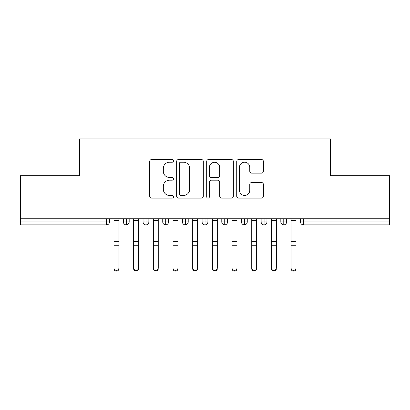 <?xml version="1.0" encoding="UTF-8"?>
<svg xmlns="http://www.w3.org/2000/svg" width="410" height="410" viewBox="0 0 410 410"><rect width="100%" height="100%" fill="white"/><g stroke="black" fill="none" stroke-linecap="round" stroke-linejoin="round"><path stroke-width="0.61" d="M173.512 160.858A1.353 1.353 0 0 0 172.159 159.51L151.638 159.51A1.932 1.932 0 0 0 149.706 161.443L149.706 196.211A1.932 1.932 0 0 0 151.638 198.143L172.159 198.143A1.353 1.353 0 0 0 173.512 196.79A1.353 1.353 0 0 0 172.159 195.437L169.504 195.437A6.181 6.181 0 0 1 163.323 189.256L163.323 186.36A6.181 6.181 0 0 1 169.504 180.18L172.159 180.18A1.353 1.353 0 0 0 173.512 178.827A1.353 1.353 0 0 0 172.159 177.474L169.504 177.474A6.181 6.181 0 0 1 163.323 171.293L163.323 168.392A6.181 6.181 0 0 1 169.504 162.211L172.159 162.211A1.353 1.353 0 0 0 173.512 160.858M261.457 173.128A1.932 1.932 0 0 0 263.384 171.196L263.384 161.443A1.932 1.932 0 0 0 261.457 159.51L238.661 159.51A1.932 1.932 0 0 0 236.729 161.443L236.729 196.211A1.932 1.932 0 0 0 238.661 198.143L261.457 198.143A1.932 1.932 0 0 0 263.384 196.211L263.384 184.428A1.932 1.932 0 0 0 261.457 182.496L251.699 182.496A1.932 1.932 0 0 0 249.767 184.428L249.767 190.271A5.166 5.166 0 0 1 244.601 195.437A5.166 5.166 0 0 1 239.435 190.271L239.435 167.382A5.166 5.166 0 0 1 244.601 162.211A5.166 5.166 0 0 1 249.767 167.382L249.767 171.196A1.932 1.932 0 0 0 251.699 173.128L261.457 173.128M20.5 218.776L389.5 218.776L389.5 175.675L330.46 175.675L330.46 138.877L79.54 138.877L79.54 175.675L20.5 175.675L20.5 221.923L106.549 221.923L106.549 218.776M203.309 161.443A1.932 1.932 0 0 0 201.377 159.51L178.586 159.51A1.932 1.932 0 0 0 176.654 161.443L176.654 196.211A1.932 1.932 0 0 0 178.586 198.143L201.377 198.143A1.932 1.932 0 0 0 203.309 196.211L203.309 161.443M208.623 159.51L231.414 159.51A1.932 1.932 0 0 1 233.346 161.443L233.346 196.211A1.932 1.932 0 0 1 231.414 198.143L221.661 198.143A1.932 1.932 0 0 1 219.729 196.211L219.729 182.112A1.932 1.932 0 0 0 217.797 180.18L211.324 180.18A1.932 1.932 0 0 0 209.392 182.112L209.392 196.79A1.353 1.353 0 0 1 208.044 198.143A1.353 1.353 0 0 1 206.691 196.79L206.691 161.443A1.932 1.932 0 0 1 208.623 159.51M109.501 218.776L109.501 221.923A2.952 2.952 0 0 1 106.549 224.875L20.5 224.875L20.5 221.923M389.5 218.776L389.5 224.875L303.451 224.875A2.952 2.952 0 0 1 300.499 221.923L300.499 218.776L300.499 221.923A2.952 2.952 0 0 0 303.451 224.875L303.451 221.923L389.5 221.923M126.331 224.875A2.952 2.952 0 0 1 123.379 221.923L123.379 218.776L123.379 221.923A2.952 2.952 0 0 0 126.331 224.875A2.952 2.952 0 0 0 129.181 221.928L129.181 221.928A2.952 2.952 0 0 1 126.331 224.875L126.331 221.923L129.181 221.923L129.181 218.776L129.181 221.923M126.331 218.776L126.331 221.923L123.379 221.923M106.549 224.875A2.952 2.952 0 0 0 109.501 221.923A2.952 2.952 0 0 1 106.549 224.875L106.549 221.923L109.501 221.923M146.011 218.776L146.011 221.923L143.059 221.923L143.059 218.776L143.059 221.923A2.952 2.952 0 0 0 146.011 224.875A2.952 2.952 0 0 0 148.861 221.928L148.861 221.928A2.952 2.952 0 0 1 146.011 224.875A2.952 2.952 0 0 1 143.059 221.923A2.952 2.952 0 0 0 146.011 224.875L146.011 221.923L148.861 221.923L148.861 218.776L148.861 221.923M165.691 218.776L165.691 221.923L162.739 221.923L162.739 218.776L162.739 221.923A2.952 2.952 0 0 0 165.691 224.875A2.952 2.952 0 0 0 168.541 221.928L168.541 221.928A2.952 2.952 0 0 1 165.691 224.875A2.952 2.952 0 0 1 162.739 221.923A2.952 2.952 0 0 0 165.691 224.875L165.691 221.923L168.541 221.923L168.541 218.776L168.541 221.923M185.371 218.776L185.371 221.923L182.419 221.923L182.419 218.776L182.419 221.923A2.952 2.952 0 0 0 185.371 224.875A2.952 2.952 0 0 0 188.221 221.928L188.221 221.928A2.952 2.952 0 0 1 185.371 224.875A2.952 2.952 0 0 1 182.419 221.923A2.952 2.952 0 0 0 185.371 224.875L185.371 221.923L188.221 221.923L188.221 218.776M205.051 218.776L205.051 224.875A2.952 2.952 0 0 1 202.099 221.923A2.952 2.952 0 0 0 205.051 224.875A2.952 2.952 0 0 1 202.099 221.923L202.099 218.776M207.901 218.776L207.901 221.928L202.099 221.923M224.731 218.776L224.731 221.923L221.779 221.923L221.779 218.776L221.779 221.923A2.952 2.952 0 0 0 224.731 224.875A2.952 2.952 0 0 0 227.581 221.928L227.581 221.928A2.952 2.952 0 0 1 224.731 224.875A2.952 2.952 0 0 1 221.779 221.923A2.952 2.952 0 0 0 224.731 224.875L224.731 221.923L227.581 221.923L227.581 218.776L227.581 221.923M244.411 224.875A2.952 2.952 0 0 1 241.459 221.923L241.459 218.776L241.459 221.923A2.952 2.952 0 0 0 244.411 224.875A2.952 2.952 0 0 0 247.261 221.928L247.261 218.776L247.261 221.923L244.411 221.923L244.411 224.875A2.952 2.952 0 0 0 247.261 221.928M264.091 218.776L264.091 221.923L261.139 221.923A2.952 2.952 0 0 0 264.091 224.875A2.952 2.952 0 0 1 261.139 221.923L261.139 218.776L261.139 221.923A2.952 2.952 0 0 0 264.091 224.875A2.952 2.952 0 0 0 266.941 221.928L266.941 218.776L266.941 221.923L264.091 221.923L264.091 224.875A2.952 2.952 0 0 0 266.941 221.928M283.771 218.776L283.771 221.923L280.819 221.923L280.819 218.776L280.819 221.923A2.952 2.952 0 0 0 283.771 224.875A2.952 2.952 0 0 0 286.621 221.928L286.621 221.928A2.952 2.952 0 0 1 283.771 224.875A2.952 2.952 0 0 1 280.819 221.923A2.952 2.952 0 0 0 283.771 224.875L283.771 221.923L286.621 221.923L286.621 218.776M205.051 224.875A2.952 2.952 0 0 0 207.901 221.928A2.952 2.952 0 0 1 205.051 224.875M244.411 218.776L244.411 221.923L241.459 221.923M180.707 162.211A1.353 1.353 0 0 0 179.354 163.564L179.354 194.084A1.353 1.353 0 0 0 180.707 195.437L183.511 195.437A6.181 6.181 0 0 0 189.692 189.256L189.692 168.392A6.181 6.181 0 0 0 183.511 162.211L180.707 162.211M219.729 167.475A5.166 5.166 0 0 0 214.563 162.309A5.166 5.166 0 0 0 209.392 167.475L209.392 175.541A1.932 1.932 0 0 0 211.324 177.474L217.797 177.474A1.932 1.932 0 0 0 219.729 175.541L219.729 167.475M118.9 268.776A2.46 2.347 180 0 1 116.44 271.123A2.46 2.347 180 0 1 113.98 268.776L113.98 268.017A2.46 2.347 -0 0 0 116.44 270.364A2.46 2.347 -0 0 0 118.9 268.017L118.9 246.487M113.98 218.776L113.98 268.017M118.9 218.776L118.9 268.017M138.58 268.776A2.46 2.347 180 0 1 136.12 271.123A2.46 2.347 180 0 1 133.66 268.776L133.66 268.017A2.46 2.347 -0 0 0 136.12 270.364A2.46 2.347 -0 0 0 138.58 268.017L138.58 246.487M158.26 268.776A2.46 2.347 180 0 1 155.8 271.123A2.46 2.347 180 0 1 153.34 268.776L153.34 268.017A2.46 2.347 -0 0 0 155.8 270.364A2.46 2.347 -0 0 0 158.26 268.017L158.26 246.487M177.94 268.776A2.46 2.347 180 0 1 175.48 271.123A2.46 2.347 180 0 1 173.02 268.776L173.02 268.017A2.46 2.347 -0 0 0 175.48 270.364A2.46 2.347 -0 0 0 177.94 268.017L177.94 246.487M197.62 268.776A2.46 2.347 180 0 1 195.16 271.123A2.46 2.347 180 0 1 192.7 268.776L192.7 268.017A2.46 2.347 -0 0 0 195.16 270.364A2.46 2.347 -0 0 0 197.62 268.017L197.62 246.487M133.66 218.776L133.66 268.017M138.58 218.776L138.58 268.017M153.34 218.776L153.34 268.017M158.26 218.776L158.26 268.017M173.02 218.776L173.02 268.017M177.94 218.776L177.94 268.017M192.7 218.776L192.7 268.017M197.62 218.776L197.62 268.017M217.3 268.776A2.46 2.347 180 0 1 214.84 271.123A2.46 2.347 180 0 1 212.38 268.776L212.38 268.017A2.46 2.347 -0 0 0 214.84 270.364A2.46 2.347 -0 0 0 217.3 268.017L217.3 246.487M212.38 218.776L212.38 268.017M217.3 218.776L217.3 268.017M236.98 268.776A2.46 2.347 180 0 1 234.52 271.123A2.46 2.347 180 0 1 232.06 268.776L232.06 268.017A2.46 2.347 -0 0 0 234.52 270.364A2.46 2.347 -0 0 0 236.98 268.017L236.98 246.487M232.06 218.776L232.06 268.017M236.98 218.776L236.98 268.017M256.66 268.776A2.46 2.347 180 0 1 254.2 271.123A2.46 2.347 180 0 1 251.74 268.776L251.74 268.017A2.46 2.347 -0 0 0 254.2 270.364A2.46 2.347 -0 0 0 256.66 268.017L256.66 246.487M251.74 218.776L251.74 268.017M256.66 218.776L256.66 268.017M276.34 268.776A2.46 2.347 180 0 1 273.88 271.123A2.46 2.347 180 0 1 271.42 268.776L271.42 268.017A2.46 2.347 -0 0 0 273.88 270.364A2.46 2.347 -0 0 0 276.34 268.017L276.34 246.487M271.42 268.776L271.42 218.776M276.34 218.776L276.34 268.017M296.02 268.776A2.46 2.347 180 0 1 293.56 271.123A2.46 2.347 180 0 1 291.1 268.776L291.1 268.017A2.46 2.347 -0 0 0 293.56 270.364A2.46 2.347 -0 0 0 296.02 268.017L296.02 246.487M291.1 268.776L291.1 218.776M296.02 218.776L296.02 268.017M303.451 218.776L303.451 221.923L300.499 221.923A2.952 2.952 0 0 0 303.451 224.875M118.9 220.575L113.98 220.575M118.9 241.352L113.98 241.352M118.9 245.728L113.98 245.728M138.58 220.575L133.66 220.575M138.58 241.352L133.66 241.352M138.58 245.728L133.66 245.728M158.26 220.575L153.34 220.575M158.26 241.352L153.34 241.352M158.26 245.728L153.34 245.728M177.94 220.575L173.02 220.575M177.94 241.352L173.02 241.352M177.94 245.728L173.02 245.728M197.62 220.575L192.7 220.575M197.62 241.352L192.7 241.352M197.62 245.728L192.7 245.728M217.3 220.575L212.38 220.575M217.3 241.352L212.38 241.352M217.3 245.728L212.38 245.728M236.98 220.575L232.06 220.575M236.98 241.352L232.06 241.352M236.98 245.728L232.06 245.728M256.66 220.575L251.74 220.575M256.66 241.352L251.74 241.352M256.66 245.728L251.74 245.728M276.34 220.575L271.42 220.575M276.34 241.352L271.42 241.352M276.34 245.728L271.42 245.728M296.02 220.575L291.1 220.575M296.02 241.352L291.1 241.352M296.02 245.728L291.1 245.728"/></g></svg>

